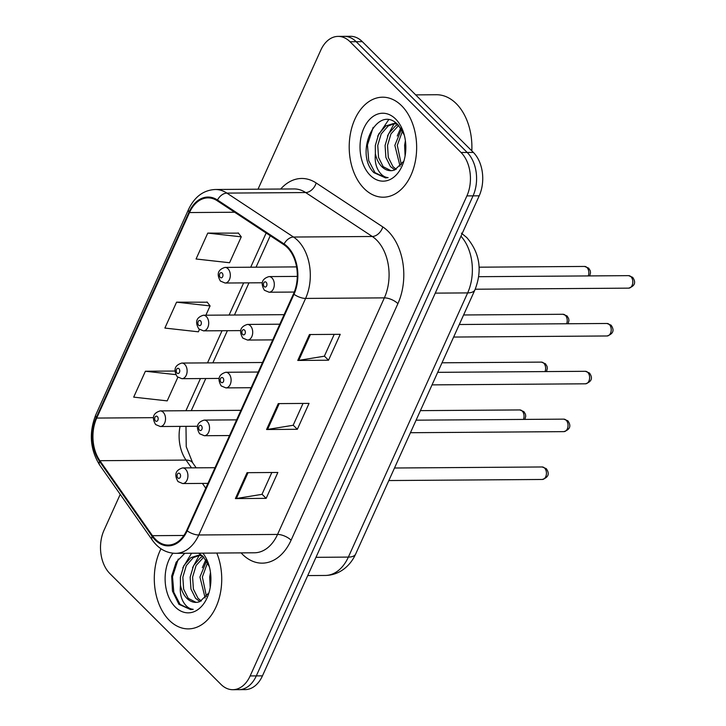 <?xml version="1.0" encoding="UTF-8"?>
<svg xmlns="http://www.w3.org/2000/svg" width="726" height="726" viewBox="0 0 726 726"><rect width="100%" height="100%" fill="white"/><g stroke="black" fill="none" stroke-linecap="round" stroke-linejoin="round"><path stroke-width="1.09" d="M401.641 105.76A50.003 33.723 -90.4 0 0 382.575 97.193A50.003 33.723 -90.4 0 0 350.604 132.676A50.003 33.723 -90.4 0 0 364.216 188.642A50.003 33.723 -90.4 0 0 383.283 197.2A50.003 33.723 -90.4 0 0 415.254 161.716A50.003 33.723 -90.4 0 0 401.641 105.76A50.003 33.723 -90.4 0 0 382.575 97.193A50.003 33.723 -90.4 0 0 350.604 132.676A50.003 33.723 -90.4 0 0 364.216 188.642A50.003 33.723 -90.4 0 0 383.283 197.2A50.003 33.723 -90.4 0 0 415.254 161.716A50.003 33.723 -90.4 0 0 401.641 105.76M160.981 548.765A50.003 33.723 -90.4 0 0 169.303 620.331A50.003 33.723 -90.4 0 0 188.361 628.888A50.003 33.723 -90.4 0 0 217.51 603.37A50.003 33.723 -90.4 0 0 216.784 553.049A50.003 33.723 -90.4 0 1 217.51 603.37A50.003 33.723 -90.4 0 1 188.361 628.888A50.003 33.723 -90.4 0 1 169.303 620.331A50.003 33.723 -90.4 0 1 160.981 548.765M287.305 247.521A33.342 22.479 89.6 0 1 293.531 293.803L186.718 530.37A33.342 22.479 89.6 0 1 168.25 545.054A33.342 22.479 89.6 0 1 152.478 535.688L99.879 460.692A33.342 22.479 89.6 0 1 96.712 418.067L189.504 212.555A33.342 22.479 89.6 0 1 207.972 197.88A33.342 22.479 89.6 0 1 217.246 200.766L283.866 244.707A33.342 22.479 89.6 0 1 287.305 247.521M287.614 246.831A34.167 23.041 -90.4 0 0 284.093 243.945L217.473 200.004A34.167 23.041 -90.4 0 0 189.041 212.092L96.249 417.604A34.167 23.041 -90.4 0 0 99.498 461.291L152.097 536.287A34.167 23.041 -90.4 0 0 187.181 530.842L293.994 294.275A34.167 23.041 -90.4 0 0 287.614 246.831M338.107 36.391L350.413 36.3A31.254 21.072 -90.4 0 1 362.328 41.654L473.37 152.424A31.254 21.072 -90.4 0 1 479.205 195.811L262.458 675.852A31.254 21.072 -90.4 0 1 245.143 689.609L238.99 689.655A31.254 21.072 -90.4 0 0 256.305 675.897L473.053 195.857A31.254 21.072 -90.4 0 0 467.208 152.469L356.176 41.691A31.254 21.072 -90.4 0 0 344.26 36.345A31.254 21.072 -90.4 0 1 356.176 41.691L467.208 152.469A31.254 21.072 -90.4 0 1 473.053 195.857L256.305 675.897A31.254 21.072 -90.4 0 1 238.99 689.655L232.837 689.7A31.254 21.072 -90.4 0 0 250.152 675.933L466.9 195.902A31.254 21.072 -90.4 0 0 461.055 152.505L350.023 41.736A31.254 21.072 -90.4 0 0 338.107 36.391A31.254 21.072 -90.4 0 0 320.792 50.148L258.011 189.196M271.833 472.508L261.968 494.352L236.377 498.499A8.331 3.467 -155.7 0 1 235.387 498.58L266.152 498.363L277.849 472.463L247.076 472.68L235.387 498.58M262.022 494.243L266.152 498.363M334.205 334.368L324.34 356.203L298.749 360.359A8.331 3.467 -155.7 0 1 297.76 360.441L328.524 360.223L340.222 334.323L309.448 334.541L297.76 360.441M324.395 356.103L328.524 360.223M303.014 403.438L293.159 425.273L267.567 429.429A8.331 3.467 -155.7 0 1 266.569 429.511L297.342 429.293L309.04 403.393L278.267 403.611L266.569 429.511M293.204 425.173L297.342 429.293M120.217 494.37L104.045 530.189A31.254 21.072 -90.4 0 0 109.88 573.576L220.922 684.346A31.254 21.072 -90.4 0 0 232.837 689.7M238.418 233.137L207.763 233.1L196.065 259L229.57 262.739L241.268 236.839L238.228 232.883M174.893 371.031L145.391 371.24L133.693 397.14L167.198 400.879L177.852 377.293M207.237 302.207L176.572 302.17L164.884 328.07L198.389 331.809L199.441 329.459M205.875 315.211L210.077 305.909L207.037 301.952M176.572 302.17L210.077 305.909M207.763 233.1L241.268 236.839M145.391 371.24L175.728 374.625M471.809 150.872A52.09 35.12 -90.4 0 0 456.273 103.655A52.09 35.12 -90.4 0 0 436.417 94.734L415.68 94.879M405.099 155.909L404.618 145.282L405.398 140.79M400.09 166.345L394.844 145.345L401.469 129.192M401.36 164.811L397.285 145.336L402.494 130.97M394.862 169.875L390.479 166.599L385.869 157.388L385.079 145.418L388.528 133.883L395.516 125.888L397.83 124.627M396.214 169.312L392.929 166.581L388.31 157.379L387.521 145.4L390.969 133.874L398.638 125.453M404.255 134.972L398.329 125.126C377.829 102.593 354.243 150.917 372.865 171.608L373.845 172.634L385.551 177.897L388.138 177.634C384.063 177.28 380.651 174.603 377.901 169.594C375.596 165.219 374.761 159.901 375.378 153.631A23.55 15.881 -90.4 0 0 381.812 166.662A23.55 15.881 -90.4 0 0 390.788 170.692A23.55 15.881 -90.4 0 0 394.826 169.884L403.266 161.698M375.378 153.631L375.306 145.49L378.754 133.956L385.742 125.961L393.31 123.574L397.358 124.182M391.005 170.692L383.156 166.653L378.545 157.442L377.747 145.472L381.195 133.938L388.192 125.943L394.527 123.62M393.31 123.574L396.668 123.583M395.643 119.046A33.968 22.905 -90.4 0 0 363.871 128.193A33.968 22.905 -90.4 0 0 370.215 175.347A33.968 22.905 -90.4 0 0 403.937 160.9A33.968 22.905 -90.4 0 0 403.747 133.203A33.968 22.905 -90.4 0 0 395.643 119.046M385.76 177.888L374.979 172.625L368.717 160.618L367.438 145L373.182 127.359M401.015 129.718L401.378 129.046M377.701 136.152L388.546 119.872M387.475 136.08L394.127 123.674M394.218 123.565L395.216 122.494M397.24 136.016L400.725 128.057M210.186 587.597L209.705 576.97L210.486 572.478M205.177 598.033L199.931 577.034L206.556 560.88M206.447 596.5L202.373 577.025L207.572 562.659M199.949 601.564L195.566 598.288L190.956 589.076L190.158 577.106L193.615 565.572L200.603 557.577L202.917 556.316M201.302 601.001L198.007 598.269L193.397 589.067L192.608 577.088L196.056 565.563L203.716 557.141M184.812 553.276L176.155 562.214L171.699 576.072L172.452 591.064L178.923 604.322L190.629 609.586L193.225 609.323C189.15 608.969 185.738 606.292 182.988 601.282C180.683 596.908 179.848 591.59 180.465 585.319A23.55 15.881 -90.4 0 0 186.891 598.351A23.55 15.881 -90.4 0 0 195.875 602.38A23.55 15.881 -90.4 0 0 199.913 601.573L208.344 593.387M180.465 585.319L180.393 577.179L183.841 565.645L190.829 557.65L198.398 555.263L202.436 555.871M196.084 602.38L188.243 598.342L183.633 589.131L182.834 577.161L186.283 565.627L193.27 557.632L199.614 555.308M198.398 555.263L201.746 555.272M172.924 553.203A33.968 22.905 -90.4 0 0 175.302 607.036A33.968 22.905 -90.4 0 0 209.024 592.588A33.968 22.905 -90.4 0 0 208.834 564.892A33.968 22.905 -90.4 0 0 202.863 553.148M209.333 566.661L203.416 556.815L198.625 553.176M190.629 609.586L180.066 604.313L173.804 592.307L172.516 576.689L178.26 559.047M206.102 561.407L206.465 560.735M182.789 567.841L191.582 553.221M192.553 567.768L199.214 555.363M199.305 555.254L200.294 554.183M202.327 567.705L205.803 559.746M280.699 189.032A52.09 35.12 89.6 0 1 316.182 182.979L382.802 226.92A52.09 35.12 89.6 0 1 397.902 303.64L291.09 540.208A10.418 4.338 24.3 0 0 277.55 534.436L384.363 297.869A41.672 28.096 -90.4 0 0 376.585 240.016A41.672 28.096 -90.4 0 0 372.284 236.485L305.664 192.553A41.672 28.096 -90.4 0 0 294.075 188.941L215.295 189.495A41.672 28.096 89.6 0 1 226.884 193.098A10.418 7.015 123.4 0 0 217.473 200.004M291.09 540.208A52.09 35.12 89.6 0 1 242.375 554.228A52.09 35.12 89.6 0 1 241.086 552.876M254.472 552.785A41.672 28.096 -90.4 0 0 277.55 534.436L198.779 534.98A41.672 28.096 89.6 0 1 175.692 553.339L254.472 552.785M316.182 182.979A10.418 7.015 -56.6 0 1 305.664 192.553L226.884 193.098L293.513 237.039A41.672 28.096 89.6 0 1 297.805 240.56A41.672 28.096 89.6 0 1 305.592 298.422A10.418 4.338 -155.7 0 1 293.994 294.275M284.093 243.945A10.418 7.015 123.4 0 1 293.513 237.039L372.284 236.485A10.418 7.015 -56.6 0 0 382.802 226.92M215.295 189.495C203.507 190.103 194.595 196.737 188.56 209.387A10.418 4.338 24.3 0 0 189.041 212.092M96.249 417.604A10.418 4.338 -155.7 0 1 95.768 414.891C88.763 432.76 90.078 449.503 99.707 465.121L152.306 540.117C158.531 548.747 166.327 553.158 175.692 553.339M99.498 461.291A10.418 5.509 145 0 0 99.707 465.121M152.097 536.287A10.418 5.509 145 0 0 152.306 540.117M187.181 530.842A10.418 4.338 24.3 0 0 198.779 534.98L305.592 298.422L384.363 297.869A10.418 4.338 24.3 0 1 397.902 303.64M250.152 675.933L262.458 675.852M466.9 195.902L479.205 195.811M461.055 152.505L473.37 152.424M350.023 41.736L362.328 41.654M96.712 418.067L153.349 417.668M180.039 426.38A33.342 22.479 -90.4 0 0 186.047 460.084L191.501 467.862M99.879 460.692L186.047 460.084A18.749 9.91 -35 0 1 192.662 462.798L196.183 467.825M152.478 535.688L183.878 535.461M202.409 483.416L205.757 488.199M189.504 212.555L234.643 212.237M266.152 233.019L250.715 267.222M243.637 282.895L229.117 315.048M222.038 330.729L207.518 362.882M200.44 378.564L185.92 410.716M267.567 429.429L279.229 403.602M298.749 360.359L310.419 334.532M236.377 498.499L248.047 472.671M315.973 557.323L348.362 557.096A20.836 8.667 24.3 0 0 355.667 554.011C352.972 560.009 349.133 564.964 344.142 568.857C338.516 573.132 332.236 575.328 325.284 575.455A41.672 28.096 -90.4 0 0 348.362 557.096L467.653 292.905A41.672 28.096 -90.4 0 0 460.965 236.204M435.264 293.132L467.653 292.905A20.836 8.667 24.3 0 0 474.958 289.819L355.667 554.011M630.948 276.715A6.253 4.211 -90.4 0 0 628.571 275.644L632.682 277.341C636.23 282.432 634.887 286.035 628.652 288.149A6.253 4.211 -90.4 0 0 632.655 283.712A6.253 4.211 -90.4 0 0 630.948 276.715M297.297 276.397L268.983 276.597A7.814 5.273 89.6 0 1 271.969 277.94A7.814 5.273 89.6 0 1 274.092 286.679A7.814 5.273 89.6 0 1 269.101 292.224L294.266 292.052M266.17 282.278A2.605 1.761 -90.4 0 0 263.738 282.986A2.605 1.761 -90.4 0 0 264.219 286.598A2.605 1.761 -90.4 0 0 266.66 285.899A2.605 1.761 -90.4 0 0 266.17 282.278M588.241 275.925A6.253 4.211 -90.4 0 0 586.962 267.513A6.253 4.211 -90.4 0 0 584.575 266.442L479.096 267.186M227.973 268.738A7.814 5.273 89.6 0 1 230.097 277.486A7.814 5.273 89.6 0 1 225.105 283.031L220.395 281.062C216.402 274.119 217.936 269.573 224.996 267.404A7.814 5.273 89.6 0 1 227.973 268.738M220.232 277.396A2.605 1.761 -90.4 0 0 222.664 276.697A2.605 1.761 -90.4 0 0 222.174 273.085A2.605 1.761 -90.4 0 0 219.742 273.784A2.605 1.761 -90.4 0 0 220.232 277.396M609.359 324.549A6.253 4.211 -90.4 0 0 606.972 323.478L611.083 325.175C614.632 330.257 613.288 333.86 607.063 335.975A6.253 4.211 -90.4 0 0 611.056 331.537A6.253 4.211 -90.4 0 0 609.359 324.549M279.8 324.204L247.394 324.431A7.814 5.273 89.6 0 1 250.37 325.765A7.814 5.273 89.6 0 1 252.494 334.514A7.814 5.273 89.6 0 1 247.502 340.058L272.722 339.877M244.571 330.112A2.605 1.761 -90.4 0 0 242.139 330.811A2.605 1.761 -90.4 0 0 242.62 334.432A2.605 1.761 -90.4 0 0 245.061 333.733A2.605 1.761 -90.4 0 0 244.571 330.112M587.761 372.374A6.253 4.211 -90.4 0 0 585.374 371.304L589.485 373.01C593.033 378.092 591.69 381.695 585.465 383.809A6.253 4.211 -90.4 0 0 589.458 379.371A6.253 4.211 -90.4 0 0 587.761 372.374M258.211 372.039L225.795 372.266A7.814 5.273 89.6 0 1 228.772 373.6A7.814 5.273 89.6 0 1 230.895 382.348A7.814 5.273 89.6 0 1 225.904 387.893L251.132 387.711M222.973 377.947A2.605 1.761 -90.4 0 0 220.541 378.645A2.605 1.761 -90.4 0 0 221.031 382.257A2.605 1.761 -90.4 0 0 223.463 381.558A2.605 1.761 -90.4 0 0 222.973 377.947M566.162 420.209A6.253 4.211 -90.4 0 0 563.775 419.138L567.895 420.835C571.435 425.926 570.101 429.52 563.866 431.634A6.253 4.211 -90.4 0 0 567.868 427.206A6.253 4.211 -90.4 0 0 566.162 420.209M236.612 419.864L204.197 420.091A7.814 5.273 89.6 0 1 207.173 421.434A7.814 5.273 89.6 0 1 209.306 430.173A7.814 5.273 89.6 0 1 204.305 435.718L229.534 435.546M201.383 425.772A2.605 1.761 -90.4 0 0 198.942 426.48A2.605 1.761 -90.4 0 0 199.432 430.091A2.605 1.761 -90.4 0 0 201.864 429.393A2.605 1.761 -90.4 0 0 201.383 425.772M544.564 468.034A6.253 4.211 -90.4 0 0 542.186 466.972L546.297 468.669C549.845 473.751 548.502 477.354 542.268 479.469A6.253 4.211 -90.4 0 0 546.27 475.031A6.253 4.211 -90.4 0 0 544.564 468.034M215.014 467.698L182.598 467.925A7.814 5.273 89.6 0 1 185.584 469.259A7.814 5.273 89.6 0 1 187.707 478.007A7.814 5.273 89.6 0 1 182.707 483.552L207.935 483.371M179.785 473.606A2.605 1.761 -90.4 0 0 177.353 474.305A2.605 1.761 -90.4 0 0 177.834 477.926A2.605 1.761 -90.4 0 0 180.275 477.218A2.605 1.761 -90.4 0 0 179.785 473.606M566.643 323.76A6.253 4.211 -90.4 0 0 565.363 315.347A6.253 4.211 -90.4 0 0 562.977 314.276L463.596 314.975M206.375 316.572A7.814 5.273 89.6 0 1 208.498 325.312A7.814 5.273 89.6 0 1 203.507 330.856L198.797 328.896C194.804 321.954 196.338 317.398 203.398 315.229A7.814 5.273 89.6 0 1 206.375 316.572M198.634 325.23A2.605 1.761 -90.4 0 0 201.066 324.531A2.605 1.761 -90.4 0 0 200.585 320.91A2.605 1.761 -90.4 0 0 198.144 321.618A2.605 1.761 -90.4 0 0 198.634 325.23M545.044 371.585A6.253 4.211 -90.4 0 0 543.765 363.181A6.253 4.211 -90.4 0 0 541.387 362.111L441.998 362.8M184.776 364.398A7.814 5.273 89.6 0 1 186.909 373.146A7.814 5.273 89.6 0 1 181.908 378.691L177.198 376.721C173.205 369.788 174.739 365.232 181.799 363.064A7.814 5.273 89.6 0 1 184.776 364.398M177.035 373.064A2.605 1.761 -90.4 0 0 179.467 372.365A2.605 1.761 -90.4 0 0 178.986 368.744A2.605 1.761 -90.4 0 0 176.545 369.443A2.605 1.761 -90.4 0 0 177.035 373.064M523.455 419.419A6.253 4.211 -90.4 0 0 522.166 411.007A6.253 4.211 -90.4 0 0 519.789 409.936L420.408 410.635M163.187 412.232A7.814 5.273 89.6 0 1 165.31 420.98A7.814 5.273 89.6 0 1 160.31 426.525L155.609 424.556C151.607 417.613 153.141 413.058 160.201 410.898A7.814 5.273 89.6 0 1 163.187 412.232M155.437 420.889A2.605 1.761 -90.4 0 0 157.878 420.191A2.605 1.761 -90.4 0 0 157.388 416.579A2.605 1.761 -90.4 0 0 154.956 417.278A2.605 1.761 -90.4 0 0 155.437 420.889M188.56 209.387L95.768 414.891M270.253 235.723L256.042 267.186M248.964 282.859L234.453 315.011M227.374 330.693L212.854 362.846M205.776 378.527L191.256 410.68M185.983 426.344L186.237 446.726L192.662 462.798M207.091 483.38L207.609 484.106M461.4 233.164L466.791 237.565C479.804 252.911 482.527 270.326 474.958 289.819M325.284 575.455L307.733 575.573M628.571 275.644L478.688 276.697M268.983 276.597C261.923 278.766 260.389 283.321 264.391 290.264L269.101 292.224M628.652 288.149L475.221 289.22M589.703 275.916L590.528 272.658L590.22 270.689L588.686 268.148L584.575 266.442M262.222 282.768L225.105 283.031M296.58 266.896L224.996 267.404M606.972 323.478L459.295 324.513M247.394 324.431C240.324 326.6 238.8 331.156 242.793 338.089L247.502 340.058M607.063 335.975L453.632 337.055M585.374 371.304L437.696 372.338M225.795 372.266C218.735 374.425 217.201 378.981 221.194 385.923L225.904 387.893M585.465 383.809L432.034 384.88M563.775 419.138L416.098 420.173M204.197 420.091C197.136 422.26 195.603 426.815 199.596 433.749L204.305 435.718M563.866 431.634L410.435 432.714M542.186 466.972L394.499 468.007M182.598 467.925C175.538 470.094 174.004 474.641 178.006 481.583L182.707 483.552M542.268 479.469L388.837 480.548M568.104 323.751L568.939 320.493L568.63 318.523L567.088 315.973L562.977 314.276M240.633 330.602L203.507 330.856M284.111 314.667L203.398 315.229M546.506 371.576L547.34 368.327L547.032 366.349L545.498 363.808L541.387 362.111M219.034 378.428L181.908 378.691M262.513 362.501L181.799 363.064M524.916 419.41L525.742 416.152L525.433 414.183L523.9 411.642L519.789 409.936M197.436 426.262L160.31 426.525M240.914 410.326L160.201 410.898"/></g></svg>

